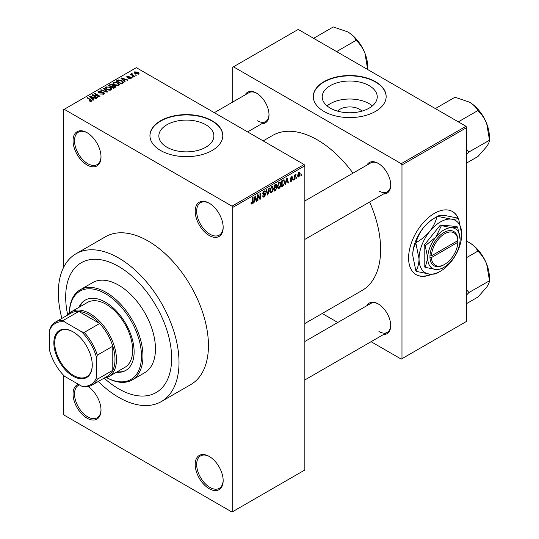 <?xml version="1.0" encoding="UTF-8"?>
<svg xmlns="http://www.w3.org/2000/svg" width="539" height="539" viewBox="0 0 539 539"><rect width="100%" height="100%" fill="white"/><g stroke="black" fill="none" stroke-linecap="round" stroke-linejoin="round"><path stroke-width="0.81" d="M209.179 235.476A19.775 11.413 60 0 1 195.199 211.261A19.775 11.413 60 0 1 209.179 203.183L209.179 203.183A19.775 11.413 60 0 1 223.166 227.404A19.775 11.413 60 0 1 209.179 235.476M209.556 203.405A18.73 10.814 -120 0 0 200.555 202.684A18.73 10.814 -120 0 0 197.678 217.695A18.73 10.814 -120 0 0 209.92 234.202A18.73 10.814 -120 0 0 219.285 235.125A18.73 10.814 -120 0 0 223.159 226.966M209.179 488.684A19.775 11.413 60 0 1 195.199 464.47A19.775 11.413 60 0 1 209.179 456.398L209.179 456.398A19.775 11.413 60 0 1 223.166 480.613A19.775 11.413 60 0 1 209.179 488.684M209.556 456.614A18.73 10.814 -120 0 0 200.555 455.893A18.73 10.814 -120 0 0 197.678 470.904A18.73 10.814 -120 0 0 209.92 487.411A18.73 10.814 -120 0 0 219.285 488.334A18.73 10.814 -120 0 0 223.159 480.175M88.14 386.564A19.775 11.413 60 0 1 101.009 410.085A19.775 11.413 60 0 1 87.028 418.163A19.775 11.413 60 0 1 73.803 399.615A19.775 11.413 60 0 1 78.451 384.314M79.442 384.886A18.73 10.814 -120 0 0 78.398 385.372A18.73 10.814 -120 0 0 75.527 400.376A18.73 10.814 -120 0 0 87.769 416.883A18.73 10.814 -120 0 0 97.135 417.813A18.73 10.814 -120 0 0 101.009 409.653M87.028 164.947A19.775 11.413 60 0 1 73.048 140.733A19.775 11.413 60 0 1 87.028 132.661L87.028 132.661A19.775 11.413 60 0 1 101.009 156.876A19.775 11.413 60 0 1 87.028 164.947M87.406 132.884A18.73 10.814 -120 0 0 78.398 132.156A18.73 10.814 -120 0 0 75.527 147.167A18.73 10.814 -120 0 0 87.769 163.674A18.73 10.814 -120 0 0 97.135 164.604A18.73 10.814 -120 0 0 101.009 156.445M337.549 111.135A13.819 7.977 180 0 1 359.5 109.262A13.819 7.977 180 0 1 361.912 111.135M369.188 85.661A27.516 15.887 0 0 0 339.199 82.218A27.516 15.887 0 0 0 322.214 96.892A27.516 15.887 0 0 0 330.272 108.123A27.516 15.887 0 0 0 360.261 111.566A27.516 15.887 0 0 0 377.246 96.892A27.516 15.887 0 0 0 369.188 85.661M372.395 105.9A27.516 15.887 0 0 0 369.188 103.67A27.516 15.887 0 0 0 327.065 105.9M375.488 81.679A36.423 21.028 0 0 0 335.79 77.124A36.423 21.028 0 0 0 313.307 96.548A36.423 21.028 0 0 0 323.973 111.418A36.423 21.028 0 0 0 363.67 115.979A36.423 21.028 0 0 0 386.153 96.548A36.423 21.028 0 0 0 375.488 81.679M386.153 96.724A36.423 21.028 0 0 0 375.488 82.022A36.423 21.028 0 0 0 335.925 77.434A36.423 21.028 0 0 0 313.307 96.724M166.915 147.208A27.516 15.887 180 0 1 158.857 135.976A27.516 15.887 180 0 1 175.842 121.302A27.516 15.887 180 0 1 205.824 124.745A27.516 15.887 180 0 1 213.889 135.976A27.516 15.887 180 0 1 196.897 150.65A27.516 15.887 180 0 1 166.915 147.208M212.123 120.77A36.423 21.028 0 0 0 172.433 116.208A36.423 21.028 0 0 0 149.95 135.639A36.423 21.028 0 0 0 160.615 150.502A36.423 21.028 0 0 0 200.306 155.064A36.423 21.028 0 0 0 222.796 135.639A36.423 21.028 0 0 0 212.123 120.77M222.796 135.808A36.423 21.028 0 0 0 212.123 121.107A36.423 21.028 0 0 0 172.568 116.518A36.423 21.028 0 0 0 149.95 135.808M366.891 165.129A17.693 10.214 60 0 1 378.21 163.378L378.21 163.378A17.693 10.214 60 0 1 390.714 185.045A17.693 10.214 60 0 1 383.546 193.973M378.58 163.6A16.648 9.614 -120 0 0 370.616 162.98L304.845 200.953M245.184 94.864A17.693 10.214 60 0 1 256.497 93.112L256.497 93.112A17.693 10.214 60 0 1 269.008 114.78A17.693 10.214 60 0 1 261.833 123.7M256.874 93.335A16.648 9.614 -120 0 0 248.91 92.708L214.313 112.685M366.891 305.667A17.693 10.214 60 0 1 378.21 303.922L378.21 303.922A17.693 10.214 60 0 1 390.714 325.583A17.693 10.214 60 0 1 383.546 334.51M378.58 304.144A16.648 9.614 -120 0 0 370.616 303.518L304.845 341.497M98.3 381.484A85.33 49.265 -120 0 0 118.674 397.344A85.33 49.265 -120 0 0 161.336 401.568A85.33 49.265 -120 0 0 174.42 333.19A85.33 49.265 -120 0 0 118.674 257.992A85.33 49.265 -120 0 0 76.006 253.768A85.33 49.265 -120 0 0 61.877 318.401M161.336 401.568L190.772 384.576A85.33 49.265 -120 0 0 203.85 316.198A85.33 49.265 -120 0 0 148.104 241A85.33 49.265 -120 0 0 105.442 236.769L76.006 253.768M304.845 323.521L362.1 290.467A89.494 51.67 -120 0 0 369.646 201.997M352.991 173.154A89.494 51.67 -120 0 0 317.35 139.884A89.494 51.67 -120 0 0 272.606 135.451L263.18 140.895M458.231 218.187A36.423 21.028 120 0 0 452.565 211.578A36.423 21.028 120 0 0 434.353 213.383A36.423 21.028 120 0 0 410.556 245.481A36.423 21.028 120 0 0 416.142 274.668A36.423 21.028 120 0 0 431.746 274.216M457.982 218.12A36.423 21.028 120 0 0 452.416 211.497M118.674 266.488A74.928 43.261 -120 0 0 81.207 262.776A74.928 43.261 -120 0 0 67.678 314.837A74.928 43.261 -120 0 1 81.207 262.776A74.928 43.261 -120 0 1 118.674 266.488A74.928 43.261 -120 0 1 167.622 332.516A74.928 43.261 -120 0 1 156.135 392.554A74.928 43.261 -120 0 0 167.622 332.516A74.928 43.261 -120 0 0 118.674 266.488M104.283 378.237A74.928 43.261 -120 0 0 118.674 388.841A74.928 43.261 -120 0 0 156.135 392.554A74.928 43.261 -120 0 1 118.674 388.841A74.928 43.261 -120 0 1 104.283 378.237M296.949 177.156L296.484 178.274L296.949 177.156M295.076 176.846L295.076 179.083L294.611 179.359L294.611 175.034L295.076 174.757L295.076 175.451L296.079 174.333L295.076 176.846L294.611 176.57M293.742 179.009L293.27 180.127L293.742 179.009M292.536 179.231L291.404 181.286L290.642 181.394L290.258 180.552L290.73 180.208L291.437 180.646L292.064 179.615L290.602 179.332L290.326 178.658L291.383 176.812L292.165 176.704L292.468 177.425L291.997 177.776L291.397 177.425L290.797 178.301L292.266 178.47L292.536 179.231L291.329 178.537M290.73 180.208L291.437 180.646M291.997 177.776L290.939 177.156M290.406 178.079L290.945 178.571M286.007 182.546L285.603 184.554L285.111 184.843L286.532 178.072L287.024 177.789L288.52 182.869L288.028 183.152L287.624 181.609L285.636 182.337M279.222 188.32L277.875 188.158L277.417 186.386L279.222 182.216L280.3 182.115L281.028 184.23L280.563 186.635L279.222 188.32L277.504 187.323M271.528 192.76L270.187 192.598L269.722 190.826L271.535 186.656L272.606 186.561L273.334 188.67L272.869 191.076L271.528 192.76L269.81 191.769M251.046 203.479L252.003 204.032L251.268 204.032L250.992 202.758L251.457 202.415L252.03 203.324L252.528 202.583L252.596 197.665L253.067 197.395L253.067 201.431L252.003 204.032L251.268 204.032M250.992 202.947L252.03 203.324M231.992 206.161L304.111 164.523L304.845 165.803L304.845 469.988L232.727 511.626L232.727 207.434L231.992 206.161L64.222 109.296L63.481 109.72L63.481 267.634M304.845 165.803L232.727 207.434M254.428 200.777L254.024 202.785L253.532 203.068L254.96 196.297L255.452 196.014L256.948 201.101L256.456 201.384L256.052 199.841L254.064 200.562M257.952 195.758L257.952 200.521L257.48 200.791L257.48 194.842L257.979 194.552L259.953 198.184L259.953 193.413L260.425 193.144L260.425 199.093L259.919 199.383L257.48 195.489M265.175 194.714L263.14 194.262L262.762 193.346L264.097 190.947L265.073 190.813L265.511 191.911L265.04 192.255L264.11 191.635L263.382 193.616L264.932 193.427L265.639 194.431L264.184 196.998L263.12 197.139L262.634 195.886L263.099 195.536L263.436 196.371L264.225 196.277L265.175 194.714L263.982 193.622M263.928 191.055L264.757 191.534L263.591 191.332M263.382 193.616L262.769 193.265L263.382 193.616M264.932 193.427L265.282 193.508M269.412 187.956L267.937 194.754L267.479 195.017L266.091 189.869L266.576 189.593L267.681 194.208L268.921 188.239L269.412 187.956M275.921 186.575L276.878 187.841L275.456 190.415L274.007 191.251L274.007 185.301L276.366 184.291L276.507 186.817M283.75 179.79L284.841 181.987L283.069 186.016L281.695 186.811L281.695 180.861L284.181 179.864M300.23 173.902L298.923 176.94L298.134 177.021L297.616 175.458L298.923 172.46L299.724 172.392L300.23 173.902L299.711 173.605M301.362 174.609L300.897 175.727L301.362 174.609M63.481 375.178L63.481 413.912L64.222 415.185L231.992 512.05L232.727 511.626M136.535 75.19L135.329 75.036L136.535 75.19M133.322 77.043L132.116 76.895L133.322 77.043M125.183 81.746L124.691 82.029L120.965 78.229L121.457 77.946L128.107 80.062L127.615 80.345L125.668 79.691L124.051 80.621L125.183 81.746M119.429 84.919L119.429 84.239L118.87 85.465L116.72 85.775L114.49 85.021L112.968 83.296L113.594 82.413L118.041 82.898L119.496 84.596M111.735 89.359L111.735 88.679L111.182 89.905L109.026 90.215L106.796 89.467L105.273 87.736L105.9 86.853L110.347 87.345L111.802 89.036M103.832 94.15L100.544 94.042L103.272 93.779L103.34 92.721L98.543 92.728L97.882 91.893L98.462 91.145L101.413 91.219L99.082 91.489L99.028 92.472L103.798 92.445L104.478 93.335L103.832 94.15M103.731 94.204L103.34 92.721M99.082 91.489L99.028 92.944M93.611 99.978L93.119 100.261L89.393 96.461L89.885 96.178L96.528 98.287L96.036 98.57L94.096 97.916L92.472 98.853L93.611 99.978M304.111 164.523L136.333 67.665L64.222 109.296M90.559 101.393L89.036 100.84L91.078 100.82L91.192 100.301L87.028 97.828L87.5 97.552L92.068 100.638L90.559 101.393M91.078 101.386L91.192 100.301M97.532 97.707L97.067 97.977L91.913 95.005L92.412 94.716L98.516 95.962L94.386 93.577L94.857 93.308L100.005 96.279L99.506 96.569L93.409 95.329L97.532 97.707M107.524 91.94L107.066 92.203L100.523 90.033L101.009 89.75L106.661 91.745L103.353 88.403L103.845 88.12L107.524 91.94M115.036 87.601L113.588 88.443L108.44 85.465L109.889 84.623L112.476 84.63L113.049 85.546L114.955 85.903L115.723 86.833L115.036 87.601M113.069 85.391L113.049 86.018M122.656 83.208L121.282 83.996L116.128 81.025L118.277 79.893L121.821 80.682L123.37 82.352L122.656 83.208M131.051 78.431L128.706 78.398L130.553 78.108L130.6 77.407L127.164 77.434L126.672 76.801L127.15 76.208L129.306 76.194L127.703 76.504L127.554 77.117L130.977 77.084L131.55 77.805L131.051 78.431M130.553 78.64L130.6 77.407M127.703 76.504L127.554 77.603M134.662 76.275L134.191 76.545L130.445 74.382L131.509 74.456L131.408 73.749L132.048 73.607L132.453 73.998L132.042 74.658L134.662 76.275M131.509 74.995L131.408 74.315M132.048 73.607L132.042 75.305M138.57 74.092L135.329 73.722L134.224 72.502L134.696 71.849L137.896 72.199L139.042 73.439L138.57 74.092M465.992 126.288L466.734 127.568L401.973 164.954L401.238 163.674L465.992 126.288L298.222 29.429L232.727 67.24L232.727 102.053M401.973 164.954L401.973 358.684L401.238 359.109L371.088 341.699M337.791 322.47L322.228 313.489M401.973 358.684L466.734 321.298L466.734 127.568M401.238 163.674L233.468 66.816M415.993 274.58A36.423 21.028 120 0 0 431.112 274.196M378.944 190.995A16.648 9.614 -120 0 0 387.271 191.817A16.648 9.614 -120 0 0 390.714 184.614M257.231 120.723A16.648 9.614 -120 0 0 265.559 121.551A16.648 9.614 -120 0 0 269.001 114.342M378.944 331.532A16.648 9.614 -120 0 0 387.271 332.361A16.648 9.614 -120 0 0 390.714 325.152M89.44 101.049L89.44 100.53M87.5 98.098L87.5 97.552M89.885 96.966L89.885 96.178M92.472 99.6L92.472 98.853M90.97 97.296L92.028 98.415L93.335 97.66L90.208 96.609L90.97 97.296L90.97 98.071M92.028 99.149L92.028 98.415M90.208 97.296L90.208 96.609M93.335 98.354L93.335 97.66M92.412 95.295L92.412 94.716M98.516 96.366L98.516 95.962M94.857 93.847L94.857 93.308M93.409 95.868L93.409 95.329M100.941 94.237L100.941 93.732M103.272 94.392L103.272 93.779M98.462 92.681L98.462 91.145M99.702 93.079L99.702 92.688M101.864 92.634L101.864 92.149M103.798 94.17L103.798 92.445M101.009 90.195L101.009 89.75M103.845 88.901L103.845 88.12M105.9 88.841L105.9 86.853M110.347 87.918L110.347 87.345M106.506 87.203L106.028 87.87L107.274 89.198L110.576 89.562L111.034 88.901L109.862 87.601L108.501 87.048L106.506 87.203M107.274 89.71L107.274 89.198M110.576 90.154L110.576 89.562M109.889 85.324L109.889 84.623M112.476 86.301L112.476 84.63M114.868 87.702L114.955 85.903M109.505 85.546L111.047 86.429L112.368 85.613L112.092 84.946L110.32 85.074L109.505 85.546L109.505 86.085M111.047 86.974L111.047 86.429M112.368 86.361L112.092 84.946M111.647 86.779L113.453 87.823L114.868 86.934L114.49 86.179L112.57 86.247L111.647 86.779L111.647 87.318M113.453 88.362L113.453 87.823M114.45 87.945L114.45 87.251M113.594 84.394L113.594 82.413M118.041 83.471L118.041 82.898M114.194 82.757L113.722 83.424L114.969 84.758L118.27 85.122L118.728 84.461L117.556 83.161L116.195 82.602L114.194 82.757M114.969 85.27L114.969 84.758M118.27 85.714L118.27 85.122M118.277 80.486L118.277 79.893M121.821 81.248L121.821 80.682M117.199 81.099L121.147 83.383L121.989 82.891L122.42 81.78L121.342 80.944L118.802 80.298L117.199 81.099L117.199 81.645M121.147 83.922L121.147 83.383M122.602 83.235L122.42 81.78M121.989 83.592L121.989 82.891M121.457 78.734L121.457 77.946M124.051 81.376L124.051 80.621M122.542 79.065L123.606 80.183L124.907 79.435L121.787 78.377L122.542 79.065L122.542 79.839M123.606 80.924L123.606 80.183M121.787 79.065L121.787 78.377M124.907 80.129L124.907 79.435M129.111 78.553L129.111 78.088M127.15 77.427L127.15 76.208M128.019 77.683L128.019 77.212M130.977 78.478L130.977 77.084M132.587 77.165L132.587 76.619M130.916 74.651L130.916 74.112M132.715 75.696L132.715 75.15M135.794 75.312L135.794 74.766M134.696 73.291L134.696 71.849M137.896 72.772L137.896 72.199M138.051 74.294L137.465 72.489L135.215 72.165L134.959 73.493M135.215 72.165L135.794 73.452L138.051 73.776L138.307 73.392L138.307 74.22M135.794 73.971L135.794 73.452M253.64 202.563L254.024 202.785M256.281 200.717L256.948 201.101M255.446 199.491L256.052 199.841M255.028 198.008L254.59 199.989L255.89 199.235L255.237 196.755L255.028 198.008L254.644 197.786M254.226 199.78L254.59 199.989M257.48 200.252L257.952 200.521M258.956 197.604L259.953 198.184M259.461 198.534L260.425 199.093M262.641 196.108L264.184 196.998M263.975 191.022L265.511 191.911M262.81 192.847L263.234 193.097M264.157 193.575L265.639 194.431M267.31 194.39L267.937 194.754M267.182 193.919L267.681 194.208M272.835 188.381L273.334 188.67M272.505 190.86L272.869 191.076M271.023 187.046L271.535 187.35L270.194 190.57L270.733 192.133L271.528 192.066L272.869 188.919L272.667 187.693L271.393 186.743M269.736 190.307L270.194 190.57M272.667 187.693L271.535 187.35M275.449 184.466L276.75 185.214M275.382 186.979L276.878 187.841M274.007 185.456L274.472 185.726L274.472 187.505L275.84 186.656L276.278 185.584L275.288 184.56M274.007 187.235L274.472 187.505M276.278 185.584L275.288 185.261L274.472 185.726M274.472 188.199L274.472 190.287L275.948 189.357L276.413 188.118L276.17 187.478L274.472 188.199L274.007 187.929M274.007 190.018L274.472 190.287M274.796 187.323L275.395 187.666M280.529 183.94L281.028 184.23M280.199 186.42L280.563 186.635M278.71 182.606L279.229 182.903L277.881 186.123L278.427 187.693L279.215 187.626L280.563 184.479L280.361 183.253L279.087 182.297M277.43 185.867L277.881 186.123M280.361 183.253L279.229 182.903M282.47 185.672L283.069 186.016M284.349 181.704L284.841 181.987M282.166 181.286L282.166 185.847L284.188 183.812L284.37 182.249L283.662 180.538L282.166 181.286L281.695 181.016M281.695 185.571L282.166 185.847M282.389 180.464L282.995 180.808M282.955 180.134L283.891 180.599L283.022 180.1M285.219 184.338L285.603 184.554M287.853 182.485L288.52 182.869M287.024 181.266L287.624 181.609M286.6 179.777L286.162 181.758L287.469 181.01L286.815 178.53L286.6 179.777L286.222 179.561M285.798 181.549L286.162 181.758M286.478 178.335L286.815 178.53M290.272 180.632L291.404 181.286M290.346 178.369L291.943 179.292M291.397 176.805L292.468 177.425M293.27 179.588L293.742 179.858M294.611 178.813L295.076 179.083M294.611 175.182L295.076 175.451M295.345 174.683L295.945 175.034M295.237 174.932L295.608 175.148M294.611 175.586L295.163 175.909M296.484 177.735L296.949 178.005M297.676 176.226L298.923 176.94M298.68 172.628L299.408 173.046L298.909 173.086L298.087 175.182L298.936 176.32L299.758 174.218L298.471 172.83M297.643 174.926L298.087 175.182M297.636 175.889L298.936 176.32M300.897 175.182L301.362 175.458M116.357 372.267A40.587 23.433 -120 0 0 125.722 370.461A40.587 23.433 -120 0 0 131.94 337.94A40.587 23.433 -120 0 0 105.428 302.177A40.587 23.433 -120 0 0 85.135 300.162A40.587 23.433 -120 0 0 78.889 307.378M117.091 371.843A40.587 23.433 -120 0 0 126.086 370.246M106.648 377.63A50.989 29.443 -120 0 0 141.481 355.423A50.989 29.443 -120 0 0 105.428 293.681A50.989 29.443 -120 0 0 69.39 313.098M69.376 313.112A52.034 30.043 60 0 1 80.149 289.827A52.034 30.043 60 0 1 106.163 292.401A52.034 30.043 60 0 1 140.153 338.256A52.034 30.043 60 0 1 132.176 379.948A52.034 30.043 60 0 1 106.628 377.637M132.176 379.948L144.688 372.725A52.034 30.043 -120 0 0 152.665 331.034A52.034 30.043 -120 0 0 118.674 285.185A52.034 30.043 -120 0 0 92.654 282.604L80.149 289.827M67.375 315.221A37.46 21.627 60 0 1 71.242 311.791L87.433 302.446A37.46 21.627 60 0 1 106.163 304.299A37.46 21.627 60 0 1 130.64 337.313A37.46 21.627 60 0 1 124.893 367.335L108.703 376.68A37.46 21.627 60 0 1 103.798 378.311M85.506 299.96A40.587 23.433 -120 0 0 79.624 306.954M458.318 121.854L478.005 110.488L478.14 110.845C481.738 114.295 484.588 118.546 486.697 123.606A28.156 16.258 -120 0 1 489.365 136.637L489.365 139.763M466.734 154.275L468.896 152.011L489.358 140.308C489.452 141.737 488.563 143.832 486.697 146.595L478.005 156.465L466.734 162.973M468.896 152.011L466.734 149.478M435.33 108.588L455.017 97.222L469.456 102.154A28.156 16.258 -120 0 1 486.697 123.606L489.5 140.113M469.456 102.154C473.303 104.505 476.058 107.234 477.729 110.333L478.005 110.488M468.755 152.207A32.32 18.656 -120 0 0 468.755 151.654M53.846 342.919A27.159 15.685 60 0 1 73.048 331.829A27.159 15.685 60 0 1 92.257 365.098A27.159 15.685 60 0 1 73.048 376.182A27.159 15.685 60 0 1 53.846 342.919M73.27 331.957A26.539 15.321 -120 0 0 60.22 330.771A26.539 15.321 -120 0 0 54.729 342.919A26.539 15.321 -120 0 0 66.31 369.626A26.539 15.321 -120 0 0 86.759 376.734A26.539 15.321 -120 0 0 92.257 364.836M71.242 311.791A37.46 21.627 60 0 1 100.113 321.83A37.46 21.627 60 0 1 116.464 359.526A37.46 21.627 60 0 1 108.703 376.68M96.596 377.361L97.33 379.22A36.423 21.028 60 0 1 91.994 385.122L107.45 376.202A36.423 21.028 -120 0 0 112.786 370.3A36.423 21.028 -120 0 0 114.996 359.526A36.423 21.028 -120 0 0 112.786 346.206A36.423 21.028 -120 0 0 99.668 323.494L78.809 311.448A36.423 21.028 -120 0 0 71.027 313.119L55.571 322.039A36.423 21.028 60 0 1 63.353 320.368L64.592 321.938A35.385 20.428 -120 0 0 49.5 330.65L49.5 350.175A35.385 20.428 -120 0 0 64.592 376.316L81.504 386.079A35.385 20.428 -120 0 0 96.596 377.361L96.596 357.842A35.385 20.428 -120 0 0 81.504 331.701L64.592 321.938M81.504 331.701L84.219 332.415L99.668 323.494A36.423 21.028 -120 0 0 78.809 311.448L63.353 320.368M97.33 379.22L112.786 370.3L112.786 346.206L97.33 355.134L96.596 357.842M49.5 330.65L50.235 327.941A36.423 21.028 60 0 1 55.571 322.039M91.994 385.122A36.423 21.028 60 0 1 84.219 386.793L81.504 386.079M84.219 332.415A36.423 21.028 60 0 1 97.33 355.134M466.734 294.813L468.755 292.744A32.32 18.656 -120 0 0 468.755 292.468A32.32 18.656 -120 0 0 468.755 292.199L466.734 290.016M466.734 303.518L478.005 297.009L486.697 287.132C488.563 284.37 489.452 282.274 489.358 280.853L468.896 292.549L468.755 292.199M466.734 257.541L478.005 251.033L478.14 251.383C481.738 254.832 484.588 259.084 486.697 264.144L489.5 280.657M466.734 241.31L469.456 242.698C473.303 245.05 476.058 247.772 477.729 250.871L478.005 251.033M489.365 280.3L489.365 277.174A28.156 16.258 -120 0 0 486.697 264.144A28.156 16.258 -120 0 0 469.456 242.698M336.606 51.589L356.292 40.223L356.434 40.58C360.025 44.023 362.875 48.274 364.984 53.334A28.156 16.258 -120 0 1 367.652 66.371L367.659 69.518M313.617 38.316L333.304 26.95L347.743 31.889A28.156 16.258 -120 0 1 364.984 53.334L367.652 69.491M347.743 31.889C351.59 34.24 354.345 36.962 356.016 40.061L356.292 40.223M457.88 240.583L431.429 255.857L429.96 255.857L429.96 257.554A19.775 11.413 120 0 0 443.92 264.79L444.655 264.366A18.73 10.814 120 0 0 457.88 242.287L457.88 240.583A18.73 10.814 120 0 0 444.655 233.778A18.73 10.814 120 0 0 431.429 255.857M457.88 239.734A19.775 11.413 120 0 0 443.92 232.504A19.775 11.413 120 0 0 429.96 255.857L429.96 255.857M460.111 239.303A22.894 13.219 120 0 0 452.012 227.781A22.894 13.219 120 0 0 435.822 237.133A22.894 13.219 120 0 0 427.73 257.992A22.894 13.219 120 0 0 435.822 269.507A22.894 13.219 120 0 0 452.012 260.162A22.894 13.219 120 0 0 460.111 239.303L457.604 227.06L452.012 227.781L441.414 225.612L435.822 237.133L425.224 245.757L427.73 257.992L425.224 267.337L435.822 269.507L441.414 268.786L442.977 267.856M425.224 267.337L424.2 266.744L424.2 245.157L440.39 225.019L456.573 226.468L457.604 227.06M441.414 225.612L440.39 225.019M425.224 245.757L424.2 245.157M429.718 231.426A30.177 17.423 120 0 0 419.046 258.929A30.177 17.423 120 0 0 429.718 274.108A30.177 17.423 120 0 0 440.39 271.245A30.177 17.423 120 0 0 451.055 261.786A30.177 17.423 120 0 0 461.728 234.283A30.177 17.423 120 0 0 451.055 219.103A30.177 17.423 120 0 0 429.718 231.426C425.945 235.907 421.41 239.626 416.121 242.577C417.395 237.389 419.814 232.45 423.391 227.775C427.164 223.294 431.692 219.575 436.981 216.624C435.714 221.812 433.289 226.751 429.718 231.426M415.886 271.009L412.719 255.27C412.84 250.433 413.898 246.411 415.886 243.19L419.046 258.929C418.924 263.766 417.873 267.795 415.886 271.009A34.651 20.01 120 0 0 416.121 271.346L429.718 274.108C433.255 274.364 435.68 274.068 436.981 273.212A34.651 20.01 120 0 0 437.223 273.078L440.39 271.245M461.728 234.283L458.561 218.551A34.651 20.01 120 0 0 458.325 218.214C457.052 219.063 454.633 219.366 451.055 219.103L437.466 216.348C438.733 215.492 441.158 215.196 444.729 215.452L458.325 218.214M416.121 242.577A34.651 20.01 120 0 0 415.886 243.19M437.466 216.348A34.651 20.01 120 0 0 437.223 216.483A34.651 20.01 120 0 0 436.981 216.624M412.719 255.27A30.177 17.423 -60 0 1 423.391 227.775A30.177 17.423 -60 0 1 434.057 218.315L437.223 216.483M429.96 257.554L431.429 257.554L457.88 242.287M431.429 257.554A18.73 10.814 120 0 0 444.655 264.366M457.166 241L457.901 241.425M90.997 100.139L90.997 99.574M100.78 92.951L100.78 92.459M105.664 91.738L105.664 91.381M111.923 86.617L111.923 85.923M117.441 80.965L117.441 80.264M128.767 77.609L128.767 77.023M252.596 201.162L253.067 201.431M262.776 193.548L264.009 194.262M266.953 193.063L267.499 193.373M274.85 190.065L275.456 190.415M274.688 184.911L275.288 185.261M290.326 178.645L291.484 179.319M91.286 100.517L91.286 101.339M98.657 91.987L98.657 92.796M106.028 87.87L106.028 88.948M111.034 88.901L111.034 89.986M112.462 85.378L112.462 86.307M113.722 83.424L113.722 84.508M118.728 84.461L118.728 85.539M130.856 77.737L130.856 78.532M127.379 76.875L127.379 77.535M131.893 74.389L131.893 75.217M263.436 196.371L262.634 195.906M270.733 192.133L269.776 191.581M276.17 187.478L275.348 186.999M278.427 187.693L277.47 187.141M290.952 180.713L290.44 180.424M291.815 177.358L291.148 176.974M304.845 239.404L387.271 191.817M387.271 332.361L304.845 379.948M265.559 121.551L247.617 131.907"/></g></svg>
